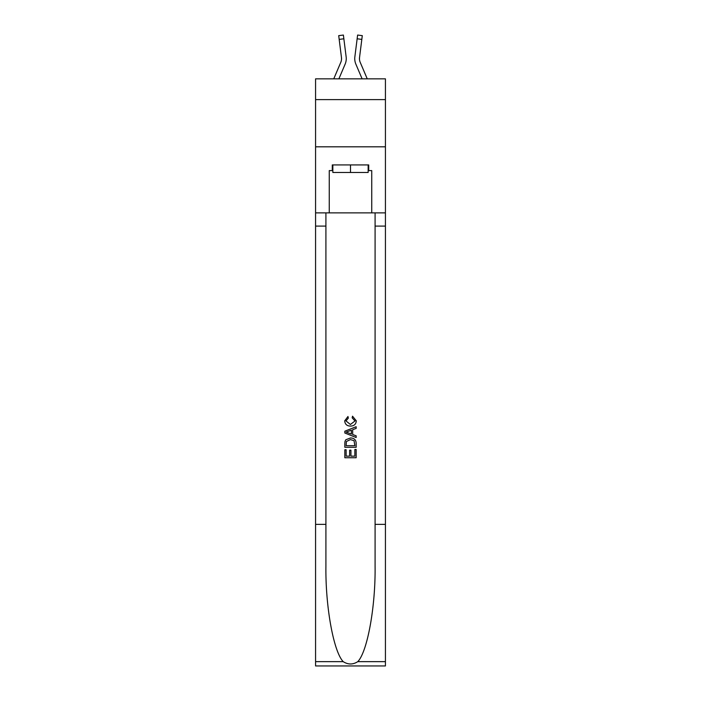 <?xml version="1.0" encoding="UTF-8"?>
<svg xmlns="http://www.w3.org/2000/svg" width="701" height="701" viewBox="0 0 701 701"><rect width="100%" height="100%" fill="white"/><g stroke="black" fill="none" stroke-linecap="round" stroke-linejoin="round"><path stroke-width="1.05" d="M385.427 99.612L385.427 78.845L315.573 78.845L315.573 99.612L385.427 99.612L385.427 146.807L315.573 146.807L315.573 99.612M345.12 64.194L338.881 78.845L345.12 64.194A14.16 14.16 -22 0 0 346.145 56.869L343.858 38.792L339.179 39.387L338.706 35.646L343.385 35.05L343.858 38.792M333.755 78.845L340.782 62.345A9.437 9.437 -24.2 0 0 341.536 58.665A9.437 9.437 -22 0 1 340.782 62.345A9.437 9.437 -22 0 0 341.536 58.665A9.437 9.437 -22 0 1 340.782 62.345A9.437 9.437 -22 0 0 341.536 58.665A9.437 9.437 -22 0 1 340.782 62.345A9.437 9.437 -22 0 0 341.536 58.665A9.437 9.437 -22 0 1 340.782 62.345A9.437 9.437 -22 0 0 341.536 58.665A9.437 9.437 -22 0 1 340.782 62.345A9.437 9.437 -22 0 0 341.536 58.665A9.437 9.437 -22 0 1 340.782 62.345A9.437 9.437 -22 0 0 341.536 58.665A9.437 9.437 -22 0 1 340.782 62.345A9.437 9.437 -22 0 0 341.536 58.665A9.437 9.437 -22 0 1 340.782 62.345A9.437 9.437 -22 0 0 341.536 58.665A9.437 9.437 -22 0 1 340.782 62.345A9.437 9.437 -22 0 0 341.536 58.665A9.437 9.437 -22 0 1 340.782 62.345A9.437 9.437 -22 0 0 341.536 58.665A9.437 9.437 -22 0 1 340.782 62.345A9.437 9.437 -22 0 0 341.536 58.665A9.437 9.437 -22 0 1 340.782 62.345A9.437 9.437 -22 0 0 341.536 58.665A9.437 9.437 -22 0 1 340.782 62.345A9.437 9.437 -22 0 0 341.536 58.665A9.437 9.437 -22 0 1 340.782 62.345A9.437 9.437 -22 0 0 341.536 58.665A9.437 9.437 -22 0 1 340.782 62.345A9.437 9.437 -22 0 0 341.536 58.665A9.437 9.437 -22 0 1 340.782 62.345A9.437 9.437 -22 0 0 341.536 58.665A9.437 9.437 -22 0 1 340.782 62.345A9.437 9.437 -22 0 0 341.536 58.665A9.437 9.437 -22 0 1 340.782 62.345A9.437 9.437 -22 0 0 341.536 58.665A9.437 9.437 -22 0 1 340.782 62.345A9.437 9.437 -22 0 0 341.536 58.665A9.437 9.437 -22 0 1 340.782 62.345A9.437 9.437 -22 0 0 341.536 58.665A9.437 9.437 -22 0 1 340.782 62.345A9.437 9.437 -22 0 0 341.536 58.665A9.437 9.437 -22 0 1 340.782 62.345A9.437 9.437 -22 0 0 341.536 58.665A9.437 9.437 -22 0 1 340.782 62.345A9.437 9.437 -22 0 0 341.536 58.665A9.437 9.437 -22 0 1 340.782 62.345A9.437 9.437 -22 0 0 341.536 58.665A9.437 9.437 -22 0 1 340.782 62.345A9.437 9.437 -22 0 0 341.536 58.665A9.437 9.437 -22 0 1 340.782 62.345A9.437 9.437 -22 0 0 341.536 58.665A9.437 9.437 -22 0 1 340.782 62.345A9.437 9.437 -22 0 0 341.536 58.665A9.437 9.437 -22 0 1 340.782 62.345A9.437 9.437 -22 0 0 341.536 58.665M346.233 59.34L346.25 58.761M346.066 56.308L346.145 56.869L346.066 56.308M367.245 78.845L360.218 62.345A9.437 9.437 24.2 0 1 359.464 58.665A9.437 9.437 22 0 0 360.218 62.345A9.437 9.437 22 0 1 359.464 58.665A9.437 9.437 22 0 0 360.218 62.345A9.437 9.437 22 0 1 359.464 58.665A9.437 9.437 22 0 0 360.218 62.345A9.437 9.437 22 0 1 359.464 58.665A9.437 9.437 22 0 0 360.218 62.345A9.437 9.437 22 0 1 359.464 58.665A9.437 9.437 22 0 0 360.218 62.345A9.437 9.437 22 0 1 359.464 58.665A9.437 9.437 22 0 0 360.218 62.345A9.437 9.437 22 0 1 359.464 58.665A9.437 9.437 22 0 0 360.218 62.345A9.437 9.437 22 0 1 359.464 58.665A9.437 9.437 22 0 0 360.218 62.345A9.437 9.437 22 0 1 359.464 58.665A9.437 9.437 22 0 0 360.218 62.345A9.437 9.437 22 0 1 359.464 58.665A9.437 9.437 22 0 0 360.218 62.345A9.437 9.437 22 0 1 359.464 58.665A9.437 9.437 22 0 0 360.218 62.345A9.437 9.437 22 0 1 359.464 58.665A9.437 9.437 22 0 0 360.218 62.345A9.437 9.437 22 0 1 359.464 58.665A9.437 9.437 22 0 0 360.218 62.345A9.437 9.437 22 0 1 359.464 58.665A9.437 9.437 22 0 0 360.218 62.345A9.437 9.437 22 0 1 359.464 58.665A9.437 9.437 22 0 0 360.218 62.345A9.437 9.437 22 0 1 359.464 58.665A9.437 9.437 22 0 0 360.218 62.345A9.437 9.437 22 0 1 359.464 58.665A9.437 9.437 22 0 0 360.218 62.345A9.437 9.437 22 0 1 359.464 58.665A9.437 9.437 22 0 0 360.218 62.345A9.437 9.437 22 0 1 359.464 58.665A9.437 9.437 22 0 0 360.218 62.345A9.437 9.437 22 0 1 359.464 58.665A9.437 9.437 22 0 0 360.218 62.345A9.437 9.437 22 0 1 359.464 58.665A9.437 9.437 22 0 0 360.218 62.345A9.437 9.437 22 0 1 359.464 58.665A9.437 9.437 22 0 0 360.218 62.345A9.437 9.437 22 0 1 359.464 58.665A9.437 9.437 22 0 0 360.218 62.345A9.437 9.437 22 0 1 359.464 58.665A9.437 9.437 22 0 0 360.218 62.345A9.437 9.437 22 0 1 359.464 58.665A9.437 9.437 22 0 0 360.218 62.345A9.437 9.437 22 0 1 359.464 58.665A9.437 9.437 22 0 0 360.218 62.345A9.437 9.437 22 0 1 359.464 58.665A9.437 9.437 22 0 0 360.218 62.345A9.437 9.437 22 0 1 359.464 58.665A9.437 9.437 22 0 0 360.218 62.345A9.437 9.437 22 0 1 359.464 58.665M355.88 64.194L362.119 78.845L355.88 64.194A14.16 14.16 22 0 1 354.855 56.869L357.615 35.05L362.294 35.646L357.615 35.05L362.294 35.646L357.615 35.05L362.294 35.646L357.615 35.05L362.294 35.646L357.615 35.05L362.294 35.646L357.615 35.05L362.294 35.646L361.821 39.387L357.142 38.792M360.218 62.345A9.437 9.437 22 0 1 359.543 57.464L361.821 39.387M368.148 164.928L368.148 172.481L332.852 172.481L332.852 164.928M350.5 164.928L350.5 172.481M354.855 449.464L354.855 456.141L350.929 456.141L354.855 456.141L354.855 449.464L356.161 449.464L356.161 457.735L344.831 457.735L344.831 449.753L344.831 457.735M349.624 450.182L349.624 456.141L346.136 456.141L349.624 456.141L349.624 450.182L350.929 450.182L350.929 456.141M345.803 439.764L344.997 441.411L345.803 439.764L350.43 437.985C354.058 437.976 355.968 439.72 356.161 443.225L356.161 447.282L344.831 447.282L344.831 443.409L344.831 447.282M352.533 416.201L352.156 417.805L352.533 416.201L356.301 420.828C355.994 424.307 354.031 426.059 350.412 426.077L350.412 426.077C346.934 426.006 345.023 424.263 344.69 420.863L347.976 416.499L348.318 418.094L345.996 420.942L350.404 424.482L354.995 420.977L352.156 417.805M357.799 661.639L385.427 661.639L385.427 665.95L315.573 665.95L315.573 524.366L325.912 524.366L325.912 566.461C325.413 606.689 333.571 651.641 343.201 661.639C348.064 664.75 352.927 664.75 357.799 661.639C367.429 651.641 375.587 606.689 375.088 566.461L375.088 212.876M344.831 431.203L344.831 433.008L356.161 437.503L344.831 433.008L344.831 431.203L356.161 426.707L344.831 431.203M375.088 524.366L385.427 524.366L385.427 146.807M315.573 524.366L315.573 146.807M325.912 212.876L325.912 524.366M385.427 661.639L385.427 524.366M315.573 212.876L329.26 212.876L329.26 170.597L332.852 170.597M368.148 170.597L368.717 170.597L368.717 164.928L332.283 164.928L332.283 170.597M368.717 170.597L371.74 170.597L371.74 212.876L385.427 212.876M329.26 212.876L371.74 212.876M356.161 426.707L356.161 428.407L352.673 429.695L352.673 434.524L356.161 435.812L356.161 437.503M348.231 432.876L351.367 434.042L351.367 430.177L346.136 432.105L348.231 432.876M351.367 430.177L351.367 434.042M344.831 443.409L344.997 441.411M354.049 440.675L354.855 445.687L354.049 440.675L350.412 439.588L346.373 441.516L346.136 445.687L354.855 445.687L346.136 445.687M344.831 449.753L346.136 449.753L346.136 456.141M340.782 62.345A9.437 9.437 -22 0 0 341.457 57.464L339.179 39.387M341.518 59.112L341.457 57.464L341.518 59.112M354.767 59.34L354.75 58.639M359.482 59.112L359.543 57.464M362.294 35.646L357.615 35.05M375.088 226.099L385.427 226.099M325.912 226.099L315.573 226.099M315.573 661.639L343.201 661.639M338.706 35.646L343.385 35.05"/></g></svg>
